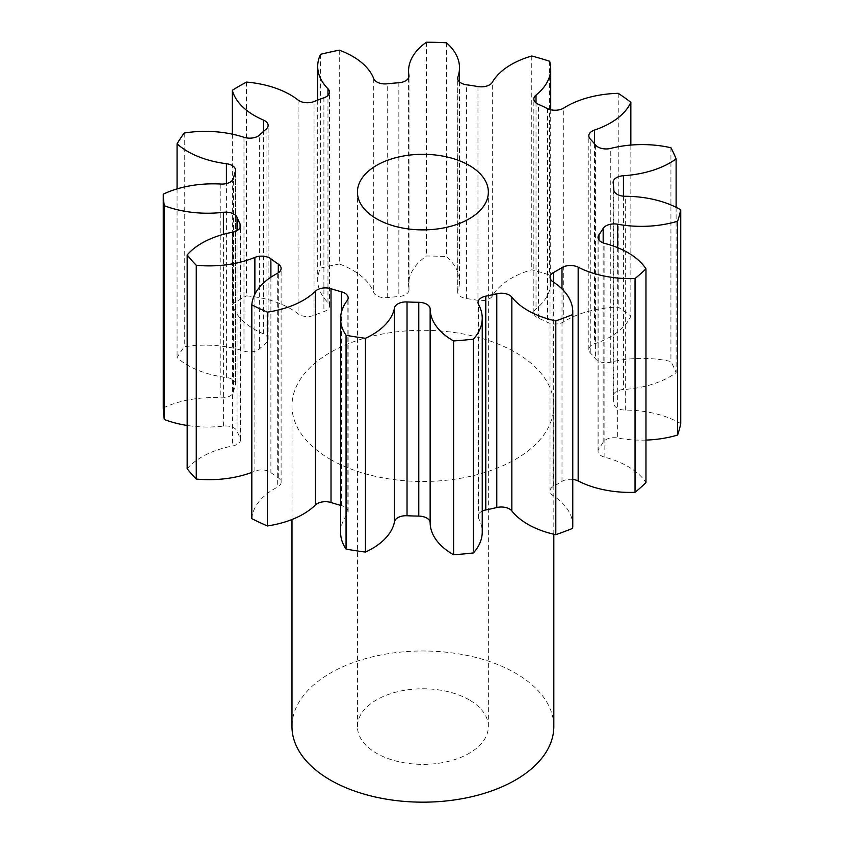 <?xml version="1.0" encoding="UTF-8"?>
<svg xmlns="http://www.w3.org/2000/svg" width="844" height="844" viewBox="0 0 844 844"><rect width="100%" height="100%" fill="white"/><g stroke="black" fill="none" stroke-linecap="round" stroke-linejoin="round"><path stroke-width="0.63" stroke-dasharray="4.22 3.17" d="M469.18 699.855A65.463 37.79 0 0 0 397.851 691.658A65.463 37.79 0 0 0 357.434 726.578A65.463 37.79 0 0 0 376.614 753.302A65.463 37.79 0 0 0 447.953 761.499A65.463 37.79 0 0 0 488.359 726.578A65.463 37.79 0 0 0 469.18 699.855M553.822 726.578A130.915 75.591 0 0 0 515.473 673.132A130.915 75.591 0 0 0 372.795 656.748A130.915 75.591 0 0 0 291.982 726.578M330.32 459.336A130.915 75.591 0 0 0 472.999 475.721A130.915 75.591 0 0 0 553.822 405.89A130.915 75.591 0 0 0 515.473 352.444A130.915 75.591 0 0 0 372.795 336.06A130.915 75.591 0 0 0 291.982 405.89A130.915 75.591 0 0 0 330.32 459.336M645.966 440.083A78.355 45.238 180 0 1 617.65 438.025A11.605 6.699 0 0 0 603.165 442.203A190.923 110.226 180 0 1 598.945 448.544A11.605 6.699 0 0 0 598.048 451.139A11.605 6.699 0 0 0 601.445 455.876A11.605 6.699 0 0 0 604.863 457.248A78.355 45.238 180 0 1 627.968 466.468A78.355 45.238 180 0 1 645.966 482.62M676.118 207.307L676.118 372.71A78.355 45.238 180 0 1 623.442 389.517A11.605 6.699 0 0 0 613.124 396.174A11.605 6.699 0 0 0 613.166 396.733A190.923 110.226 180 0 1 613.778 403.516A11.605 6.699 0 0 0 617.175 408.106A11.605 6.699 0 0 0 625.309 410.078A78.355 45.238 180 0 1 680.243 423.319A78.355 45.238 180 0 1 680.739 423.604M630.848 145.062L630.848 316.11A78.355 45.238 180 0 1 594.566 343.835A11.605 6.699 0 0 0 588.827 349.616A11.605 6.699 0 0 0 590.262 352.845A190.923 110.226 180 0 1 595.6 358.9A11.605 6.699 0 0 0 597.9 360.778A11.605 6.699 0 0 0 610.761 362.181A78.355 45.238 180 0 1 670.927 361.527A259.657 149.915 0 0 1 676.118 372.71M549.623 61.253L549.623 275.049A78.355 45.238 180 0 1 550.699 282.518A78.355 45.238 180 0 1 536.014 308.883A11.605 6.699 0 0 0 533.841 312.797A11.605 6.699 0 0 0 537.238 317.534A11.605 6.699 0 0 0 538.419 318.125A190.923 110.226 180 0 1 547.566 322.408A11.605 6.699 0 0 0 563.729 321.838A78.355 45.238 180 0 1 618.23 307.121A259.657 149.915 0 0 1 630.848 316.11M446.487 42.801L446.487 256.597A78.355 45.238 180 0 1 459.505 281.569A78.355 45.238 180 0 1 457.891 290.705A11.605 6.699 0 0 0 457.659 292.066A11.605 6.699 0 0 0 461.056 296.803A11.605 6.699 0 0 0 466.605 298.586A190.923 110.226 180 0 1 477.968 300.348A11.605 6.699 0 0 0 492.337 296.044A78.355 45.238 180 0 1 531.762 269.785A259.657 149.915 0 0 1 549.623 275.049M339.267 50.176L339.267 263.961A78.355 45.238 180 0 1 352.592 270.133A78.355 45.238 180 0 1 373.723 292.446A11.605 6.699 0 0 0 376.857 295.759A11.605 6.699 0 0 0 387.238 297.605A190.923 110.226 180 0 1 398.853 296.539A11.605 6.699 0 0 0 409.002 289.893A11.605 6.699 0 0 0 408.95 289.228A78.355 45.238 180 0 1 408.57 284.776A78.355 45.238 180 0 1 426.463 255.996A259.657 149.915 0 0 1 446.487 256.597M246.511 82.079L246.511 295.875A78.355 45.238 180 0 1 290.357 308.63A78.355 45.238 180 0 1 298.059 313.799A11.605 6.699 0 0 0 299.198 314.569A11.605 6.699 0 0 0 314.031 315.339A190.923 110.226 180 0 1 323.896 311.636A11.605 6.699 0 0 0 329.487 305.908A11.605 6.699 0 0 0 327.968 302.595A78.355 45.238 180 0 1 317.703 280.208A78.355 45.238 180 0 1 320.562 268.118A259.657 149.915 0 0 1 339.267 263.961M572.77 479.413A11.605 6.699 0 0 0 561.999 481.397A190.923 110.226 180 0 1 553.675 486.197A11.605 6.699 0 0 0 550.024 491.081A11.605 6.699 0 0 0 552.957 495.533A78.355 45.238 180 0 1 572.77 525.601M482.24 511.116A11.605 6.699 0 0 0 478.01 516.296A11.605 6.699 0 0 0 478.559 518.322A78.355 45.238 180 0 1 482.24 532.047M340.607 532.501A78.355 45.238 180 0 1 347.19 514.355A11.605 6.699 0 0 0 348.161 511.664A11.605 6.699 0 0 0 341.503 505.598A190.923 110.226 180 0 1 340.607 505.356M251.818 518.67A78.355 45.238 180 0 1 277.317 487.199A11.605 6.699 0 0 0 281.115 482.24A11.605 6.699 0 0 0 278.298 477.862A190.923 110.226 180 0 1 270.892 472.587A11.605 6.699 0 0 0 254.877 471.195A78.355 45.238 180 0 1 251.818 472.397M187.168 468.736A78.355 45.238 180 0 1 232.627 445.98A11.605 6.699 0 0 0 240.582 439.618A11.605 6.699 0 0 0 240.086 437.688A190.923 110.226 180 0 1 237.048 431.126A11.605 6.699 0 0 0 223.396 426.093A78.355 45.238 180 0 1 187.168 425.471M163.261 407.947A78.355 45.238 180 0 1 220.833 397.83A11.605 6.699 0 0 0 233.493 392.006A190.923 110.226 180 0 1 235.339 385.297A11.605 6.699 0 0 0 235.539 384.052A11.605 6.699 0 0 0 226.414 377.5A78.355 45.238 180 0 1 177.071 357.613A259.657 149.915 0 0 1 184.256 346.8A78.355 45.238 180 0 1 243.979 351.083A11.605 6.699 0 0 0 259.646 348.73A190.923 110.226 180 0 1 266.06 343.033A11.605 6.699 0 0 0 268.128 339.214A11.605 6.699 0 0 0 263.402 333.813A78.355 45.238 180 0 1 232.343 304.062A259.657 149.915 0 0 1 246.511 295.875M670.927 147.742L670.927 361.527M618.23 93.325L618.23 307.121M531.762 55.999L531.762 269.785M426.463 42.2L426.463 255.996M320.562 54.322L320.562 268.118M232.343 134.164L232.343 304.062M184.256 133.014L184.256 346.8M177.071 188.887L177.071 357.613M604.863 457.248L604.863 243.452M625.309 410.078L625.309 196.283M610.761 362.181L610.761 148.386M538.419 318.125L538.419 104.34M466.605 298.586L466.605 84.801M387.238 297.605L387.238 83.809M314.031 315.339L314.031 101.544M561.999 481.397L561.999 288.922M553.675 282.223L553.675 486.197M552.957 495.533L552.957 281.748M478.559 518.322L478.559 304.536M347.19 300.559L347.19 514.355M341.503 505.598L341.503 311.879M277.317 273.403L277.317 487.199M278.298 477.862L278.298 272.823M270.892 277.212L270.892 472.587M254.877 471.195L254.877 294.176M232.627 232.184L232.627 445.98M240.086 437.688L240.086 227.764M237.048 230.644L237.048 431.126M223.396 426.093L223.396 234.337M220.833 184.045L220.833 397.83M233.493 392.006L233.493 178.221M235.339 171.511L235.339 385.297M226.414 377.5L226.414 183.57M243.979 137.287L243.979 351.083M259.646 348.73L259.646 134.945M266.06 129.237L266.06 343.033M263.402 333.813L263.402 131.506M298.059 100.014L298.059 313.799M323.896 97.841L323.896 311.636M327.968 302.595L327.968 95.435M373.723 78.661L373.723 292.446M398.853 82.744L398.853 296.539M408.95 289.228L408.95 76.762M457.891 79.621L457.891 290.705M477.968 86.552L477.968 300.348M492.337 296.044L492.337 82.248M536.014 102.905L536.014 308.883M547.566 108.612L547.566 322.408M563.729 321.838L563.729 108.053M594.566 143.86L594.566 343.835M590.262 352.845L590.262 139.049M595.6 145.105L595.6 358.9M623.442 196.188L623.442 389.517M613.166 396.733L613.166 182.937M613.778 189.721L613.778 403.516M617.65 247.672L617.65 438.025M603.165 442.203L603.165 242.903M598.945 239.939L598.945 448.544M357.434 726.578L357.434 192.094M553.822 534.231L553.822 405.89M550.024 491.081L550.024 277.286M317.703 100.109L317.703 280.208M408.57 77.922L408.57 284.776M459.505 81.91L459.505 281.569M550.699 109.731L550.699 282.518M478.01 516.296L478.01 302.5M348.161 511.664L348.161 297.869M281.115 482.24L281.115 268.455M240.582 439.618L240.582 225.833M235.539 384.052L235.539 170.256M268.128 339.214L268.128 125.418M329.487 305.908L329.487 92.112M409.002 289.893L409.002 76.097M457.659 292.066L457.659 78.27M533.841 312.797L533.841 99.001M588.827 349.616L588.827 135.831M613.124 396.174L613.124 182.378M598.048 451.139L598.048 237.343M291.982 519.514L291.982 405.89M488.359 726.578L488.359 192.094"/><path stroke-width="1.27" d="M469.18 165.371A65.463 37.79 0 0 0 397.851 157.184A65.463 37.79 0 0 0 357.434 192.094A65.463 37.79 0 0 0 376.614 218.818A65.463 37.79 0 0 0 447.953 227.015A65.463 37.79 0 0 0 488.359 192.094A65.463 37.79 0 0 0 469.18 165.371M291.982 519.514L291.982 726.578A130.915 75.591 0 0 0 330.32 780.025A130.915 75.591 0 0 0 472.999 796.409A130.915 75.591 0 0 0 553.822 726.578L553.822 534.231M645.966 268.835L645.966 482.62A259.657 149.915 0 0 1 635.047 492.326L635.047 278.541A259.657 149.915 0 0 0 645.966 268.835A78.355 45.238 180 0 0 627.968 252.683A78.355 45.238 180 0 0 604.863 243.452A11.605 6.699 180 0 1 601.445 242.08A11.605 6.699 180 0 1 598.048 237.343A11.605 6.699 180 0 1 598.945 234.748L598.945 239.939M680.739 209.818L680.739 423.604A259.657 149.915 0 0 1 677.595 435.04L677.595 221.244A259.657 149.915 0 0 0 680.739 209.818A78.355 45.238 180 0 0 680.243 209.534A78.355 45.238 180 0 0 625.309 196.283A11.605 6.699 180 0 1 617.175 194.32A11.605 6.699 180 0 1 613.778 189.721A190.923 110.226 180 0 0 613.166 182.937A11.605 6.699 180 0 1 613.124 182.378A11.605 6.699 180 0 1 623.442 175.721L623.442 196.188M623.442 175.721A78.355 45.238 180 0 0 676.118 158.915A259.657 149.915 0 0 0 670.927 147.742A78.355 45.238 180 0 0 610.761 148.386A11.605 6.699 180 0 1 597.9 146.983A11.605 6.699 180 0 1 595.6 145.105A190.923 110.226 180 0 0 590.262 139.049A11.605 6.699 180 0 1 588.827 135.831A11.605 6.699 180 0 1 594.566 130.039L594.566 143.86M594.566 130.039A78.355 45.238 180 0 0 630.848 102.324A259.657 149.915 0 0 0 618.23 93.325A78.355 45.238 180 0 0 563.729 108.053A11.605 6.699 180 0 1 547.566 108.612A190.923 110.226 180 0 0 538.419 104.34A11.605 6.699 180 0 1 537.238 103.738A11.605 6.699 180 0 1 533.841 99.001A11.605 6.699 180 0 1 536.014 95.098L536.014 102.905M536.014 95.098A78.355 45.238 180 0 0 550.699 68.723A78.355 45.238 180 0 0 549.623 61.253A259.657 149.915 0 0 0 531.762 55.999A78.355 45.238 180 0 0 492.337 82.248A11.605 6.699 180 0 1 477.968 86.552A190.923 110.226 180 0 0 466.605 84.801A11.605 6.699 180 0 1 461.056 83.007A11.605 6.699 180 0 1 457.659 78.27A11.605 6.699 180 0 1 457.891 76.92L457.891 79.621M408.95 76.762L408.95 75.432A11.605 6.699 180 0 1 409.002 76.097A11.605 6.699 180 0 1 398.853 82.744A190.923 110.226 180 0 0 387.238 83.809A11.605 6.699 180 0 1 376.857 81.963A11.605 6.699 180 0 1 373.723 78.661A78.355 45.238 180 0 0 352.592 56.348A78.355 45.238 180 0 0 339.267 50.176A259.657 149.915 0 0 0 320.562 54.322A78.355 45.238 180 0 0 317.703 66.412L317.703 100.109M327.968 95.435L327.968 88.799A11.605 6.699 180 0 1 329.487 92.112A11.605 6.699 180 0 1 323.896 97.841A190.923 110.226 180 0 0 314.031 101.544A11.605 6.699 180 0 1 299.198 100.784A11.605 6.699 180 0 1 298.059 100.014A78.355 45.238 180 0 0 290.357 94.834A78.355 45.238 180 0 0 246.511 82.079A259.657 149.915 0 0 0 232.343 90.266L232.343 134.164M603.165 242.903L603.165 228.407A190.923 110.226 180 0 1 598.945 234.748M603.165 228.407A11.605 6.699 180 0 1 617.65 224.23L617.65 247.672M677.595 221.244A78.355 45.238 180 0 1 617.65 224.23M408.95 75.432A78.355 45.238 180 0 1 408.57 70.98A78.355 45.238 180 0 1 426.463 42.2A259.657 149.915 0 0 1 446.487 42.801A78.355 45.238 180 0 1 459.505 67.784A78.355 45.238 180 0 1 457.891 76.92M327.968 88.799A78.355 45.238 180 0 1 317.703 66.412M263.402 131.506L263.402 120.027A78.355 45.238 180 0 1 232.343 90.266M263.402 120.027A11.605 6.699 180 0 1 268.128 125.418A11.605 6.699 180 0 1 266.06 129.237A190.923 110.226 180 0 0 259.646 134.945A11.605 6.699 180 0 1 243.979 137.287A78.355 45.238 180 0 0 184.256 133.014A259.657 149.915 0 0 0 177.071 143.818L177.071 188.887M226.414 183.57L226.414 163.704A78.355 45.238 180 0 1 177.071 143.818M226.414 163.704A11.605 6.699 180 0 1 235.539 170.256A11.605 6.699 180 0 1 235.339 171.511A190.923 110.226 180 0 0 233.493 178.221A11.605 6.699 180 0 1 220.833 184.045A78.355 45.238 180 0 0 163.261 194.162A259.657 149.915 0 0 0 164.316 205.714L164.316 419.51A78.355 45.238 180 0 0 187.168 425.471M223.396 234.337L223.396 212.298A78.355 45.238 180 0 1 164.316 205.714M223.396 212.298A11.605 6.699 180 0 1 237.048 217.33L237.048 230.644M240.086 227.764L240.086 223.892A190.923 110.226 180 0 1 237.048 217.33M240.086 223.892A11.605 6.699 180 0 1 240.582 225.833A11.605 6.699 180 0 1 232.627 232.184A78.355 45.238 180 0 0 187.168 254.951A259.657 149.915 0 0 0 196.262 265.259L196.262 479.054A78.355 45.238 180 0 0 251.818 472.397M254.877 294.176L254.877 257.399A78.355 45.238 180 0 1 196.262 265.259M254.877 257.399A11.605 6.699 180 0 1 270.892 258.791L270.892 277.212M278.298 272.823L278.298 264.077A190.923 110.226 180 0 1 270.892 258.791M278.298 264.077A11.605 6.699 180 0 1 281.115 268.455A11.605 6.699 180 0 1 277.317 273.403A78.355 45.238 180 0 0 251.818 304.874A259.657 149.915 0 0 0 267.4 312.153L267.4 525.949A78.355 45.238 180 0 0 315.413 505.007L315.413 291.212A78.355 45.238 180 0 1 267.4 312.153M315.413 291.212A11.605 6.699 180 0 1 331.017 288.722L331.017 502.518A11.605 6.699 0 0 0 315.413 505.007M341.503 311.879L341.503 291.813A190.923 110.226 180 0 1 331.017 288.722M341.503 291.813A11.605 6.699 180 0 1 348.161 297.869A11.605 6.699 180 0 1 347.19 300.559A78.355 45.238 180 0 0 340.607 318.705L340.607 532.501A78.355 45.238 180 0 0 346.061 549.085A259.657 149.915 0 0 0 365.42 552.081A78.355 45.238 180 0 0 394.528 521.676L394.528 307.881A78.355 45.238 180 0 1 365.42 338.296L365.42 552.081M365.42 338.296A259.657 149.915 0 0 1 346.061 335.3A78.355 45.238 180 0 1 340.607 318.705M394.528 307.881A11.605 6.699 180 0 1 407.03 301.941L407.03 515.737A11.605 6.699 0 0 0 394.528 521.676M418.782 302.3A11.605 6.699 180 0 1 430.145 308.957A78.355 45.238 180 0 0 453.587 340.955L453.587 554.751A78.355 45.238 180 0 1 430.145 522.752A11.605 6.699 0 0 0 418.782 516.095L418.782 302.3A190.923 110.226 180 0 1 407.03 301.941M453.587 340.955A259.657 149.915 0 0 0 473.389 339.151L473.389 552.936A78.355 45.238 180 0 0 482.24 532.047L482.24 318.251A78.355 45.238 180 0 1 473.389 339.151M496.778 293.744A11.605 6.699 180 0 1 511.844 297.151A78.355 45.238 180 0 0 555.806 320.878L555.806 534.674A78.355 45.238 180 0 1 511.844 510.947A11.605 6.699 0 0 0 496.778 507.529L496.778 293.744A190.923 110.226 180 0 1 485.796 296.17A11.605 6.699 180 0 0 478.01 302.5A11.605 6.699 180 0 0 478.559 304.536A78.355 45.238 180 0 1 482.24 318.251M555.806 320.878A259.657 149.915 0 0 0 572.622 314.58L572.622 528.376A78.355 45.238 180 0 0 572.77 525.601L572.77 311.816A78.355 45.238 180 0 1 572.622 314.58M561.999 288.922L561.999 267.601A190.923 110.226 180 0 1 553.675 272.412A11.605 6.699 180 0 0 550.024 277.286A11.605 6.699 180 0 0 552.957 281.748A78.355 45.238 180 0 1 572.77 311.816M561.999 267.601A11.605 6.699 180 0 1 578.172 267.189L578.172 480.974A11.605 6.699 0 0 0 572.77 479.413M635.047 278.541A78.355 45.238 180 0 1 578.172 267.189M677.595 435.04A78.355 45.238 180 0 1 645.966 440.083M635.047 492.326A78.355 45.238 180 0 1 578.172 480.974M555.806 534.674A259.657 149.915 0 0 0 572.622 528.376M496.778 507.529A190.923 110.226 180 0 1 485.796 509.966A11.605 6.699 0 0 0 482.24 511.116M453.587 554.751A259.657 149.915 0 0 0 473.389 552.936M418.782 516.095A190.923 110.226 180 0 1 407.03 515.737M340.607 505.356A190.923 110.226 180 0 1 331.017 502.518M251.818 304.874L251.818 518.67A259.657 149.915 0 0 0 267.4 525.949M187.168 254.951L187.168 468.736A259.657 149.915 0 0 0 196.262 479.054M163.261 194.162L163.261 407.947A259.657 149.915 0 0 0 164.316 419.51M676.118 158.915L676.118 207.307M630.848 102.324L630.848 145.062M346.061 335.3L346.061 549.085M553.675 272.412L553.675 282.223M511.844 297.151L511.844 510.947M485.796 296.17L485.796 509.966M430.145 308.957L430.145 522.752M408.57 70.98L408.57 77.922M459.505 67.784L459.505 81.91M550.699 68.723L550.699 109.731"/></g></svg>

